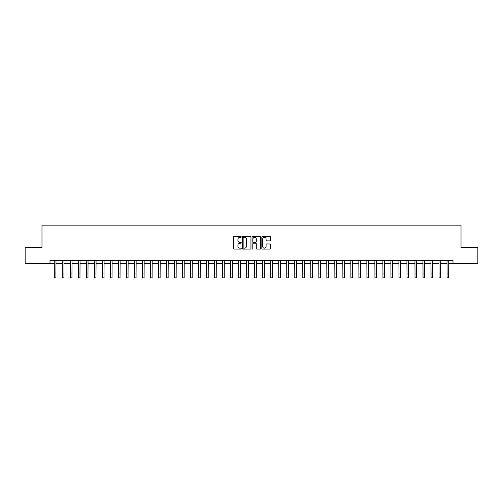 <?xml version="1.0" encoding="UTF-8"?>
<svg xmlns="http://www.w3.org/2000/svg" width="503" height="503" viewBox="0 0 503 503"><rect width="100%" height="100%" fill="white"/><g stroke="black" fill="none" stroke-linecap="round" stroke-linejoin="round"><path stroke-width="0.75" d="M241.239 236.913A0.44 0.44 0 0 0 240.799 236.467L234.115 236.467A0.629 0.629 0 0 0 233.486 237.102L233.486 248.425A0.629 0.629 0 0 0 234.115 249.06L240.799 249.06A0.44 0.44 0 0 0 241.239 248.614A0.44 0.44 0 0 0 240.799 248.174L239.937 248.174A2.012 2.012 0 0 1 237.919 246.162L237.919 245.219A2.012 2.012 0 0 1 239.937 243.207L240.799 243.207A0.44 0.44 0 0 0 241.239 242.76A0.44 0.44 0 0 0 240.799 242.32L239.937 242.32A2.012 2.012 0 0 1 237.919 240.308L237.919 239.365A2.012 2.012 0 0 1 239.937 237.353L240.799 237.353A0.44 0.44 0 0 0 241.239 236.913M269.897 240.906A0.629 0.629 0 0 0 270.526 240.277L270.526 237.102A0.629 0.629 0 0 0 269.897 236.467L262.465 236.467A0.629 0.629 0 0 0 261.837 237.102L261.837 248.425A0.629 0.629 0 0 0 262.465 249.06L269.897 249.06A0.629 0.629 0 0 0 270.526 248.425L270.526 244.59A0.629 0.629 0 0 0 269.897 243.961L266.716 243.961A0.629 0.629 0 0 0 266.087 244.59L266.087 246.495A1.685 1.685 0 0 1 264.402 248.174A1.685 1.685 0 0 1 262.717 246.495L262.717 239.032A1.685 1.685 0 0 1 264.402 237.353A1.685 1.685 0 0 1 266.087 239.032L266.087 240.277A0.629 0.629 0 0 0 266.716 240.906L269.897 240.906M49.998 263.603L25.15 263.603L25.15 247.57L41.982 247.57L41.982 225.13L461.018 225.13L461.018 247.57L477.85 247.57L477.85 263.603L453.002 263.603L453.002 260.397L49.998 260.397L49.998 263.603L54.324 263.603M250.947 237.102A0.629 0.629 0 0 0 250.318 236.467L242.892 236.467A0.629 0.629 0 0 0 242.264 237.102L242.264 248.425A0.629 0.629 0 0 0 242.892 249.06L250.318 249.06A0.629 0.629 0 0 0 250.947 248.425L250.947 237.102M252.682 236.467L260.108 236.467A0.629 0.629 0 0 1 260.736 237.102L260.736 248.425A0.629 0.629 0 0 1 260.108 249.06L256.926 249.06A0.629 0.629 0 0 1 256.297 248.425L256.297 243.836A0.629 0.629 0 0 0 255.669 243.207L253.562 243.207A0.629 0.629 0 0 0 252.934 243.836L252.934 248.614A0.44 0.44 0 0 1 252.493 249.06A0.44 0.44 0 0 1 252.053 248.614L252.053 237.102A0.629 0.629 0 0 1 252.682 236.467M55.927 263.603L62.341 263.603M63.944 263.603L70.357 263.603M71.96 263.603L78.374 263.603M79.977 263.603L86.384 263.603M87.987 263.603L94.401 263.603M96.004 263.603L102.417 263.603M104.02 263.603L110.434 263.603M112.037 263.603L118.45 263.603M120.047 263.603L126.46 263.603M128.064 263.603L134.477 263.603M136.08 263.603L142.494 263.603M144.097 263.603L150.51 263.603M152.113 263.603L158.52 263.603M160.124 263.603L166.537 263.603M168.14 263.603L174.554 263.603M176.157 263.603L182.57 263.603M184.173 263.603L190.587 263.603M192.19 263.603L198.597 263.603M200.2 263.603L206.614 263.603M208.217 263.603L214.63 263.603M216.233 263.603L222.647 263.603M224.25 263.603L230.663 263.603M232.267 263.603L238.674 263.603M240.277 263.603L246.69 263.603M248.293 263.603L254.707 263.603M256.31 263.603L262.723 263.603M264.327 263.603L270.733 263.603M272.337 263.603L278.75 263.603M280.353 263.603L286.767 263.603M288.37 263.603L294.783 263.603M296.386 263.603L302.8 263.603M304.403 263.603L310.81 263.603M312.413 263.603L318.827 263.603M320.43 263.603L326.843 263.603M328.446 263.603L334.86 263.603M336.463 263.603L342.876 263.603M344.48 263.603L350.887 263.603M352.49 263.603L358.903 263.603M360.506 263.603L366.92 263.603M368.523 263.603L374.936 263.603M376.54 263.603L382.953 263.603M384.55 263.603L390.963 263.603M392.566 263.603L398.98 263.603M400.583 263.603L406.996 263.603M408.599 263.603L415.013 263.603M416.616 263.603L423.023 263.603M424.626 263.603L431.04 263.603M432.643 263.603L439.056 263.603M440.659 263.603L447.073 263.603M448.676 263.603L453.002 263.603M243.584 237.353A0.44 0.44 0 0 0 243.144 237.793L243.144 247.734A0.44 0.44 0 0 0 243.584 248.174L244.496 248.174A2.012 2.012 0 0 0 246.514 246.162L246.514 239.365A2.012 2.012 0 0 0 244.496 237.353L243.584 237.353M256.297 239.063A1.685 1.685 0 0 0 254.619 237.385A1.685 1.685 0 0 0 252.934 239.063L252.934 241.691A0.629 0.629 0 0 0 253.562 242.32L255.669 242.32A0.629 0.629 0 0 0 256.297 241.691L256.297 239.063M54.249 260.397L54.324 273.06L55.927 273.06L56.003 260.397M54.324 273.06L54.324 277.87L55.927 277.87L55.927 273.06M62.265 260.397L62.341 273.06L63.944 273.06L64.019 260.397M62.341 273.06L62.341 277.87L63.944 277.87L63.944 273.06M70.282 260.397L70.357 273.06L71.96 273.06L72.036 260.397M70.357 273.06L70.357 277.87L71.96 277.87L71.96 273.06M78.292 260.397L78.374 273.06L79.977 273.06L80.052 260.397M78.374 273.06L78.374 277.87L79.977 277.87L79.977 273.06M86.309 260.397L86.384 273.06L87.987 273.06L88.063 260.397M86.384 273.06L86.384 277.87L87.987 277.87L87.987 273.06M94.325 260.397L94.401 273.06L96.004 273.06L96.079 260.397M94.401 273.06L94.401 277.87L96.004 277.87L96.004 273.06M102.342 260.397L102.417 273.06L104.02 273.06L104.096 260.397M102.417 273.06L102.417 277.87L104.02 277.87L104.02 273.06M110.358 260.397L110.434 273.06L112.037 273.06L112.112 260.397M110.434 273.06L110.434 277.87L112.037 277.87L112.037 273.06M118.368 260.397L118.45 273.06L120.047 273.06L120.129 260.397M118.45 273.06L118.45 277.87L120.047 277.87L120.047 273.06M126.385 260.397L126.46 273.06L128.064 273.06L128.139 260.397M126.46 273.06L126.46 277.87L128.064 277.87L128.064 273.06M134.402 260.397L134.477 273.06L136.08 273.06L136.156 260.397M134.477 273.06L134.477 277.87L136.08 277.87L136.08 273.06M142.418 260.397L142.494 273.06L144.097 273.06L144.172 260.397M142.494 273.06L142.494 277.87L144.097 277.87L144.097 273.06M150.435 260.397L150.51 273.06L152.113 273.06L152.189 260.397M150.51 273.06L150.51 277.87L152.113 277.87L152.113 273.06M158.445 260.397L158.52 273.06L160.124 273.06L160.206 260.397M158.52 273.06L158.52 277.87L160.124 277.87L160.124 273.06M166.462 260.397L166.537 273.06L168.14 273.06L168.216 260.397M166.537 273.06L166.537 277.87L168.14 277.87L168.14 273.06M174.478 260.397L174.554 273.06L176.157 273.06L176.232 260.397M174.554 273.06L174.554 277.87L176.157 277.87L176.157 273.06M182.495 260.397L182.57 273.06L184.173 273.06L184.249 260.397M182.57 273.06L182.57 277.87L184.173 277.87L184.173 273.06M190.511 260.397L190.587 273.06L192.19 273.06L192.265 260.397M190.587 273.06L190.587 277.87L192.19 277.87L192.19 273.06M198.522 260.397L198.597 273.06L200.2 273.06L200.276 260.397M198.597 273.06L198.597 277.87L200.2 277.87L200.2 273.06M206.538 260.397L206.614 273.06L208.217 273.06L208.292 260.397M206.614 273.06L206.614 277.87L208.217 277.87L208.217 273.06M214.555 260.397L214.63 273.06L216.233 273.06L216.309 260.397M214.63 273.06L214.63 277.87L216.233 277.87L216.233 273.06M222.571 260.397L222.647 273.06L224.25 273.06L224.325 260.397M222.647 273.06L222.647 277.87L224.25 277.87L224.25 273.06M230.581 260.397L230.663 273.06L232.267 273.06L232.342 260.397M230.663 273.06L230.663 277.87L232.267 277.87L232.267 273.06M238.598 260.397L238.674 273.06L240.277 273.06L240.352 260.397M238.674 273.06L238.674 277.87L240.277 277.87L240.277 273.06M246.615 260.397L246.69 273.06L248.293 273.06L248.369 260.397M246.69 273.06L246.69 277.87L248.293 277.87L248.293 273.06M254.631 260.397L254.707 273.06L256.31 273.06L256.385 260.397M254.707 273.06L254.707 277.87L256.31 277.87L256.31 273.06M262.648 260.397L262.723 273.06L264.327 273.06L264.402 260.397M262.723 273.06L262.723 277.87L264.327 277.87L264.327 273.06M270.658 260.397L270.733 273.06L272.337 273.06L272.419 260.397M270.733 273.06L270.733 277.87L272.337 277.87L272.337 273.06M278.675 260.397L278.75 273.06L280.353 273.06L280.429 260.397M278.75 273.06L278.75 277.87L280.353 277.87L280.353 273.06M286.691 260.397L286.767 273.06L288.37 273.06L288.445 260.397M286.767 273.06L286.767 277.87L288.37 277.87L288.37 273.06M294.708 260.397L294.783 273.06L296.386 273.06L296.462 260.397M294.783 273.06L294.783 277.87L296.386 277.87L296.386 273.06M302.724 260.397L302.8 273.06L304.403 273.06L304.478 260.397M302.8 273.06L302.8 277.87L304.403 277.87L304.403 273.06M310.735 260.397L310.81 273.06L312.413 273.06L312.489 260.397M310.81 273.06L310.81 277.87L312.413 277.87L312.413 273.06M318.751 260.397L318.827 273.06L320.43 273.06L320.505 260.397M318.827 273.06L318.827 277.87L320.43 277.87L320.43 273.06M326.768 260.397L326.843 273.06L328.446 273.06L328.522 260.397M326.843 273.06L326.843 277.87L328.446 277.87L328.446 273.06M334.784 260.397L334.86 273.06L336.463 273.06L336.538 260.397M334.86 273.06L334.86 277.87L336.463 277.87L336.463 273.06M342.795 260.397L342.876 273.06L344.48 273.06L344.555 260.397M342.876 273.06L342.876 277.87L344.48 277.87L344.48 273.06M350.811 260.397L350.887 273.06L352.49 273.06L352.565 260.397M350.887 273.06L350.887 277.87L352.49 277.87L352.49 273.06M358.828 260.397L358.903 273.06L360.506 273.06L360.582 260.397M358.903 273.06L358.903 277.87L360.506 277.87L360.506 273.06M366.844 260.397L366.92 273.06L368.523 273.06L368.598 260.397M366.92 273.06L366.92 277.87L368.523 277.87L368.523 273.06M374.861 260.397L374.936 273.06L376.54 273.06L376.615 260.397M374.936 273.06L374.936 277.87L376.54 277.87L376.54 273.06M382.871 260.397L382.953 273.06L384.55 273.06L384.632 260.397M382.953 273.06L382.953 277.87L384.55 277.87L384.55 273.06M390.888 260.397L390.963 273.06L392.566 273.06L392.642 260.397M390.963 273.06L390.963 277.87L392.566 277.87L392.566 273.06M398.904 260.397L398.98 273.06L400.583 273.06L400.658 260.397M398.98 273.06L398.98 277.87L400.583 277.87L400.583 273.06M406.921 260.397L406.996 273.06L408.599 273.06L408.675 260.397M406.996 273.06L406.996 277.87L408.599 277.87L408.599 273.06M414.937 260.397L415.013 273.06L416.616 273.06L416.691 260.397M415.013 273.06L415.013 277.87L416.616 277.87L416.616 273.06M422.948 260.397L423.023 273.06L424.626 273.06L424.708 260.397M423.023 273.06L423.023 277.87L424.626 277.87L424.626 273.06M430.964 260.397L431.04 273.06L432.643 273.06L432.718 260.397M431.04 273.06L431.04 277.87L432.643 277.87L432.643 273.06M438.981 260.397L439.056 273.06L440.659 273.06L440.735 260.397M439.056 273.06L439.056 277.87L440.659 277.87L440.659 273.06M446.997 260.397L447.073 273.06L448.676 273.06L448.751 260.397M447.073 273.06L447.073 277.87L448.676 277.87L448.676 273.06"/></g></svg>
